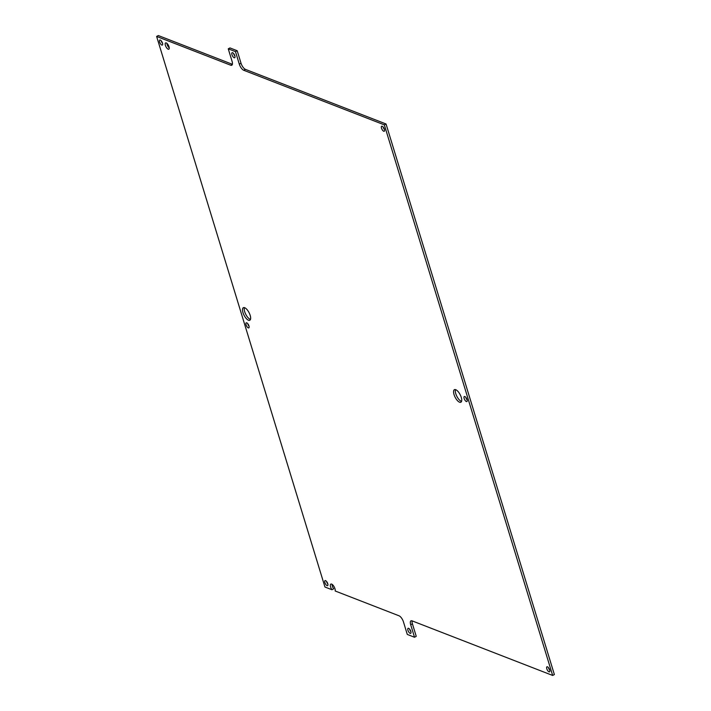 <?xml version="1.0" encoding="UTF-8"?>
<svg xmlns="http://www.w3.org/2000/svg" width="711" height="711" viewBox="0 0 711 711"><rect width="100%" height="100%" fill="white"/><g stroke="black" fill="none" stroke-linecap="round" stroke-linejoin="round"><path stroke-width="1.07" d="M250.183 315.373A7.066 2.826 -117.2 0 0 243.34 307.694A7.066 2.826 -117.2 0 0 242.958 312.573A7.066 2.826 -117.2 0 0 249.801 320.252A7.066 2.826 -117.2 0 0 250.183 315.373M250.468 319.426A7.066 2.826 62.8 0 1 244.682 311.685A7.066 2.826 62.8 0 1 244.397 307.632M461.261 397.351A7.066 2.826 -117.2 0 0 454.418 389.672A7.066 2.826 -117.2 0 0 454.027 394.543A7.066 2.826 -117.2 0 0 460.87 402.23A7.066 2.826 -117.2 0 0 461.261 397.351M461.537 401.404A7.066 2.826 62.8 0 1 455.76 393.654A7.066 2.826 62.8 0 1 455.475 389.61M162.561 43.407A2.826 1.129 62.8 0 1 161.326 41.114A2.826 1.129 62.8 0 1 161.246 40.838M159.602 42.002A2.826 1.129 62.8 0 1 159.753 40.056A2.826 1.129 62.8 0 1 162.49 43.131A2.826 1.129 62.8 0 1 162.33 45.077A2.826 1.129 62.8 0 1 159.602 42.002M384.482 129.589A2.826 1.129 62.8 0 1 383.247 127.305A2.826 1.129 62.8 0 1 383.167 127.029M381.514 128.193A2.826 1.129 62.8 0 1 381.674 126.238A2.826 1.129 62.8 0 1 384.411 129.313A2.826 1.129 62.8 0 1 384.251 131.268A2.826 1.129 62.8 0 1 381.514 128.193M549.754 670.162A2.826 1.129 62.8 0 1 548.51 667.869A2.826 1.129 62.8 0 1 548.439 667.593M546.786 668.758A2.826 1.129 62.8 0 1 546.937 666.811A2.826 1.129 62.8 0 1 549.674 669.886A2.826 1.129 62.8 0 1 549.523 671.833A2.826 1.129 62.8 0 1 546.786 668.758M327.833 583.971A2.826 1.129 62.8 0 1 326.589 581.687A2.826 1.129 62.8 0 1 326.518 581.411M324.865 582.576A2.826 1.129 62.8 0 1 325.016 580.62A2.826 1.129 62.8 0 1 327.753 583.695A2.826 1.129 62.8 0 1 327.602 585.651A2.826 1.129 62.8 0 1 324.865 582.576M249.028 326.198A2.826 1.129 62.8 0 1 247.784 323.914A2.826 1.129 62.8 0 1 247.712 323.638M246.059 324.803A2.826 1.129 62.8 0 1 246.21 322.847A2.826 1.129 62.8 0 1 248.948 325.922A2.826 1.129 62.8 0 1 248.797 327.878A2.826 1.129 62.8 0 1 246.059 324.803M467.118 399.875A2.826 1.129 62.8 0 1 465.874 397.591A2.826 1.129 62.8 0 1 465.803 397.316M464.15 398.48A2.826 1.129 62.8 0 1 464.301 396.525A2.826 1.129 62.8 0 1 467.038 399.6A2.826 1.129 62.8 0 1 466.887 401.546A2.826 1.129 62.8 0 1 464.15 398.48M331.939 589.73L324.954 587.019L156.624 36.439L230.711 65.216A5.652 2.257 -117.2 0 0 231.768 65.234A5.652 2.257 -117.2 0 0 232.079 61.333L228.249 48.819L235.474 51.627L239.305 64.141A5.652 2.257 -117.2 0 0 243.722 70.265L384.322 124.869L552.651 675.45L412.051 620.845A5.652 2.257 -117.2 0 0 411.002 620.827A5.652 2.257 -117.2 0 0 410.691 624.729L414.522 637.243L407.287 634.434L403.466 621.921A5.652 2.257 -117.2 0 0 399.04 615.797L335.165 590.983A4.239 1.698 -117.2 0 0 334.952 588.699A4.239 1.698 -117.2 0 0 330.846 584.087A4.239 1.698 -117.2 0 0 330.615 587.01A4.239 1.698 -117.2 0 0 331.939 589.73L333.663 588.841A4.239 1.698 62.8 0 1 332.348 586.122A4.239 1.698 62.8 0 1 332.064 584.326M169.245 47.895A3.528 1.413 62.8 0 1 167.129 44.473A3.528 1.413 62.8 0 1 166.898 43.344M165.405 45.362A3.528 1.413 62.8 0 1 165.592 42.927A3.528 1.413 62.8 0 1 169.014 46.766A3.528 1.413 62.8 0 1 168.827 49.201A3.528 1.413 62.8 0 1 165.405 45.362M234.914 56.062A2.826 1.129 62.8 0 1 233.679 53.778A2.826 1.129 62.8 0 1 233.599 53.503M231.946 54.667A2.826 1.129 62.8 0 1 232.106 52.712A2.826 1.129 62.8 0 1 234.843 55.787A2.826 1.129 62.8 0 1 234.683 57.742A2.826 1.129 62.8 0 1 231.946 54.667M410.896 631.67A2.826 1.129 62.8 0 1 409.66 629.386A2.826 1.129 62.8 0 1 409.58 629.111M407.927 630.275A2.826 1.129 62.8 0 1 408.087 628.32A2.826 1.129 62.8 0 1 410.825 631.395A2.826 1.129 62.8 0 1 410.665 633.341A2.826 1.129 62.8 0 1 407.927 630.275M414.522 637.243L416.246 636.354L412.424 623.84A5.652 2.257 -117.2 0 1 412.113 620.872M552.651 675.45L554.376 674.561L386.046 123.981L384.322 124.869M235.474 51.627L237.207 50.739L241.029 63.252A5.652 2.257 -117.2 0 0 245.455 69.376L386.046 123.981M228.249 48.819L229.982 47.93L237.207 50.739M156.624 36.439L158.349 35.55L232.381 64.301M410.691 624.729L412.424 623.84M243.722 70.265L245.455 69.376M239.305 64.141L241.029 63.252M230.711 65.216L232.364 64.363"/></g></svg>

